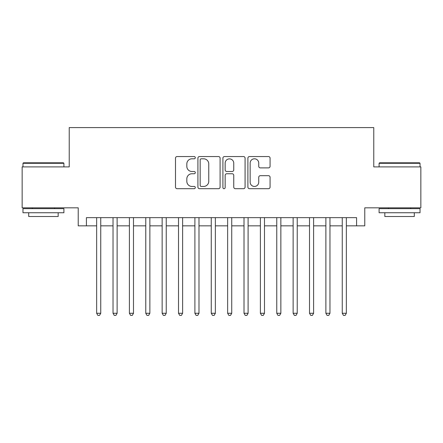 <?xml version="1.0" encoding="UTF-8"?>
<svg xmlns="http://www.w3.org/2000/svg" width="443" height="443" viewBox="0 0 443 443"><rect width="100%" height="100%" fill="white"/><g stroke="black" fill="none" stroke-linecap="round" stroke-linejoin="round"><path stroke-width="0.66" d="M195.302 157.68A1.124 1.124 0 0 0 194.178 156.551L177.1 156.551A1.606 1.606 0 0 0 175.494 158.162L175.494 187.09A1.606 1.606 0 0 0 177.1 188.696L194.178 188.696A1.124 1.124 0 0 0 195.302 187.572A1.124 1.124 0 0 0 194.178 186.448L191.969 186.448A5.144 5.144 0 0 1 186.824 181.303L186.824 178.894A5.144 5.144 0 0 1 191.969 173.75L194.178 173.75A1.124 1.124 0 0 0 195.302 172.626A1.124 1.124 0 0 0 194.178 171.502L191.969 171.502A5.144 5.144 0 0 1 186.824 166.358L186.824 163.943A5.144 5.144 0 0 1 191.969 158.804L194.178 158.804A1.124 1.124 0 0 0 195.302 157.68M268.469 167.886A1.606 1.606 0 0 0 270.075 166.275L270.075 158.162A1.606 1.606 0 0 0 268.469 156.551L249.503 156.551A1.606 1.606 0 0 0 247.897 158.162L247.897 187.09A1.606 1.606 0 0 0 249.503 188.696L268.469 188.696A1.606 1.606 0 0 0 270.075 187.09L270.075 177.283A1.606 1.606 0 0 0 268.469 175.677L260.351 175.677A1.606 1.606 0 0 0 258.745 177.283L258.745 182.145A4.297 4.297 0 0 1 254.448 186.448A4.297 4.297 0 0 1 250.145 182.145L250.145 163.102A4.297 4.297 0 0 1 254.448 158.804A4.297 4.297 0 0 1 258.745 163.102L258.745 166.275A1.606 1.606 0 0 0 260.351 167.886L268.469 167.886M86.418 225.841L86.418 217.651L356.582 217.651L356.582 225.841L364.772 225.841L364.772 207.828L420.85 207.828L420.85 166.895L373.776 166.895L373.776 127.595L69.224 127.595L69.224 166.895L22.15 166.895L22.15 207.828L78.228 207.828L78.228 225.841L96.652 225.841M220.093 158.162A1.606 1.606 0 0 0 218.488 156.551L199.522 156.551A1.606 1.606 0 0 0 197.916 158.162L197.916 187.09A1.606 1.606 0 0 0 199.522 188.696L218.488 188.696A1.606 1.606 0 0 0 220.093 187.09L220.093 158.162M224.512 156.551L243.478 156.551A1.606 1.606 0 0 1 245.084 158.162L245.084 187.09A1.606 1.606 0 0 1 243.478 188.696L235.36 188.696A1.606 1.606 0 0 1 233.754 187.09L233.754 175.356A1.606 1.606 0 0 0 232.149 173.75L226.766 173.75A1.606 1.606 0 0 0 225.155 175.356L225.155 187.572A1.124 1.124 0 0 1 224.031 188.696A1.124 1.124 0 0 1 222.907 187.572L222.907 158.162A1.606 1.606 0 0 1 224.512 156.551M100.744 225.841L113.026 225.841M117.118 225.841L129.4 225.841M133.493 225.841L145.769 225.841M149.867 225.841L162.144 225.841M166.241 225.841L178.518 225.841M182.61 225.841L194.892 225.841M198.985 225.841L211.267 225.841M215.359 225.841L227.641 225.841M231.733 225.841L244.015 225.841M248.108 225.841L260.39 225.841M264.482 225.841L276.759 225.841M280.856 225.841L293.133 225.841M297.231 225.841L309.507 225.841M313.6 225.841L325.882 225.841M329.974 225.841L342.256 225.841M346.348 225.841L356.582 225.841M201.288 158.804A1.124 1.124 0 0 0 200.164 159.929L200.164 185.324A1.124 1.124 0 0 0 201.288 186.448L203.619 186.448A5.144 5.144 0 0 0 208.764 181.303L208.764 163.943A5.144 5.144 0 0 0 203.619 158.804L201.288 158.804M233.754 163.185A4.297 4.297 0 0 0 229.457 158.882A4.297 4.297 0 0 0 225.155 163.185L225.155 169.891A1.606 1.606 0 0 0 226.766 171.502L232.149 171.502A1.606 1.606 0 0 0 233.754 169.891L233.754 163.185M100.744 217.651L100.744 313.273L96.652 313.273L96.652 217.651M100.744 313.273L99.514 315.405L97.881 315.405L96.652 313.273M23.462 162.802L63.41 162.802L63.903 163.29L22.97 163.29L23.462 162.802M43.436 212.74L22.97 212.74L22.97 208.647L63.903 208.647L63.903 212.74L43.436 212.74M58.171 212.74L58.171 216.505L28.701 216.505L28.701 212.74M379.59 162.802L419.538 162.802L420.03 163.29L379.097 163.29L379.59 162.802M399.564 212.74L379.097 212.74L379.097 208.647L420.03 208.647L420.03 212.74L399.564 212.74M414.299 212.74L414.299 216.505L384.829 216.505L384.829 212.74M117.118 217.651L117.118 313.273L113.026 313.273L113.026 217.651M117.118 313.273L115.889 315.405L114.25 315.405L113.026 313.273M133.493 217.651L133.493 313.273L129.4 313.273L129.4 217.651M133.493 313.273L132.263 315.405L130.624 315.405L129.4 313.273M149.867 217.651L149.867 313.273L145.769 313.273L145.769 217.651M149.867 313.273L148.638 315.405L146.998 315.405L145.769 313.273M166.241 217.651L166.241 313.273L162.144 313.273L162.144 217.651M166.241 313.273L165.012 315.405L163.373 315.405L162.144 313.273M182.61 217.651L182.61 313.273L178.518 313.273L178.518 217.651M182.61 313.273L181.386 315.405L179.747 315.405L178.518 313.273M198.985 217.651L198.985 313.273L194.892 313.273L194.892 217.651M198.985 313.273L197.761 315.405L196.122 315.405L194.892 313.273M215.359 217.651L215.359 313.273L211.267 313.273L211.267 217.651M215.359 313.273L214.13 315.405L212.496 315.405L211.267 313.273M231.733 217.651L231.733 313.273L227.641 313.273L227.641 217.651M231.733 313.273L230.504 315.405L228.87 315.405L227.641 313.273M248.108 217.651L248.108 313.273L244.015 313.273L244.015 217.651M248.108 313.273L246.878 315.405L245.239 315.405L244.015 313.273M264.482 217.651L264.482 313.273L260.39 313.273L260.39 217.651M264.482 313.273L263.253 315.405L261.614 315.405L260.39 313.273M280.856 217.651L280.856 313.273L276.759 313.273L276.759 217.651M280.856 313.273L279.627 315.405L277.988 315.405L276.759 313.273M297.231 217.651L297.231 313.273L293.133 313.273L293.133 217.651M297.231 313.273L296.002 315.405L294.362 315.405L293.133 313.273M313.6 217.651L313.6 313.273L309.507 313.273L309.507 217.651M313.6 313.273L312.376 315.405L310.737 315.405L309.507 313.273M329.974 217.651L329.974 313.273L325.882 313.273L325.882 217.651M329.974 313.273L328.75 315.405L327.111 315.405L325.882 313.273M346.348 217.651L346.348 313.273L342.256 313.273L342.256 217.651M346.348 313.273L345.119 315.405L343.486 315.405L342.256 313.273M22.97 166.895L22.97 163.29M32.3 208.647L32.3 207.828M54.572 208.647L54.572 207.828M63.903 166.895L63.903 163.29M379.097 166.895L379.097 163.29M388.428 208.647L388.428 207.828M410.7 208.647L410.7 207.828M420.03 166.895L420.03 163.29"/></g></svg>
